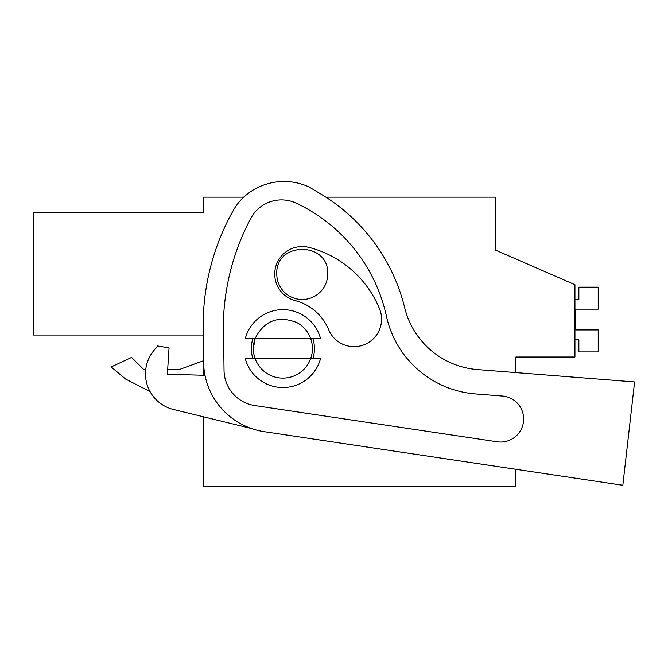 <?xml version="1.0" encoding="UTF-8"?>
<svg xmlns="http://www.w3.org/2000/svg" width="668" height="668" viewBox="0 0 668 668"><rect width="100%" height="100%" fill="white"/><g stroke="black" fill="none" stroke-linecap="round" stroke-linejoin="round"><path stroke-width="1" d="M515.88 372.602L515.88 357.013L574.939 357.013L574.939 284.71L495.514 250.091L495.514 197.135L325.867 197.135M203.456 416.799L203.456 486.337L515.88 486.337L515.88 469.295L622.827 485.277L264.311 431.695A71.284 71.284 0 0 1 203.573 362.014L203.089 320.231A65.172 65.172 0 0 1 203.297 314.202L203.932 306.403A234.218 234.218 0 0 1 233.391 210.286A54.993 54.993 0 0 1 251.251 191.232A60.003 60.003 0 0 1 309.142 187.007L320.749 193.962A183.299 183.299 0 0 1 404.674 307.706A81.463 81.463 0 0 0 477.411 369.571L634.6 381.946L622.827 485.277M203.264 335.035L33.4 335.035L203.264 335.035L203.456 375.266M33.4 335.035L33.4 212.416L203.456 212.416L203.456 197.135L243.72 197.135M495.514 250.091L495.514 236.856M255.168 338.4C264.361 320.481 278.322 315.238 297.043 322.669A29.534 29.534 0 0 1 310.612 338.4L255.168 338.4A29.534 29.534 0 0 0 253.356 348.587L255.168 338.4L245.298 338.4A38.944 38.944 0 0 1 320.481 338.4L310.612 338.4A29.534 29.534 0 0 1 310.612 358.766L320.481 358.766A38.944 38.944 0 0 1 245.298 358.766L255.168 358.766A29.534 29.534 0 0 1 253.356 348.587M143.845 369.654L145.733 369.654L143.845 369.654L131.604 357.413L111.172 366.941L125.693 379.123L150.049 391.573L125.701 379.132L150.049 391.573M203.456 360.753L179.024 369.654L167.66 369.654L179.024 369.654M111.172 366.941L125.693 379.123M276.777 274.039C275.216 241.206 329.257 241.206 327.696 274.039A25.459 25.459 0 0 1 302.237 299.498A25.459 25.459 0 0 1 276.777 274.039M310.612 358.766L255.168 358.766A29.534 29.534 0 0 0 310.612 358.766M574.939 339.703L578.864 339.703L578.864 351.919L598.211 351.919L598.211 329.942L575.808 329.942L575.808 309.142L598.211 309.142L598.211 287.156L578.864 287.156L578.864 299.381L574.939 299.381M575.808 329.942L575.808 309.142M157.64 345.991L153.957 350.424L157.64 345.991L169.046 347.869L167.376 374.239L204.976 375.307M296.275 203.197A163.61 163.61 0 0 1 386.455 316.298A99.106 99.106 0 0 0 475.499 393.936L502.411 396.057A23.029 23.029 0 0 1 523.386 422.418A23.029 23.029 0 0 1 497.201 441.79L254.792 405.559A36.097 36.097 0 0 1 224.03 370.272L223.454 319.68A234.218 234.218 0 0 1 250.859 218.269A34.719 34.719 0 0 1 296.275 203.197M153.957 350.424A36.656 36.656 0 0 0 173.455 409.476L251.251 428.455M504.014 396.233L502.411 396.057M309.142 247.427A27.497 27.497 0 0 0 275.625 267.133A27.497 27.497 0 0 0 295.331 300.658A49.515 49.515 0 0 1 328.656 329.675A27.497 27.497 0 0 0 364.561 344.588A27.497 27.497 0 0 0 379.474 308.674A104.509 104.509 0 0 0 309.142 247.427M253.005 338.4A31.571 31.571 0 0 0 253.005 358.766M312.766 358.766A31.571 31.571 0 0 0 312.766 338.4"/></g></svg>
